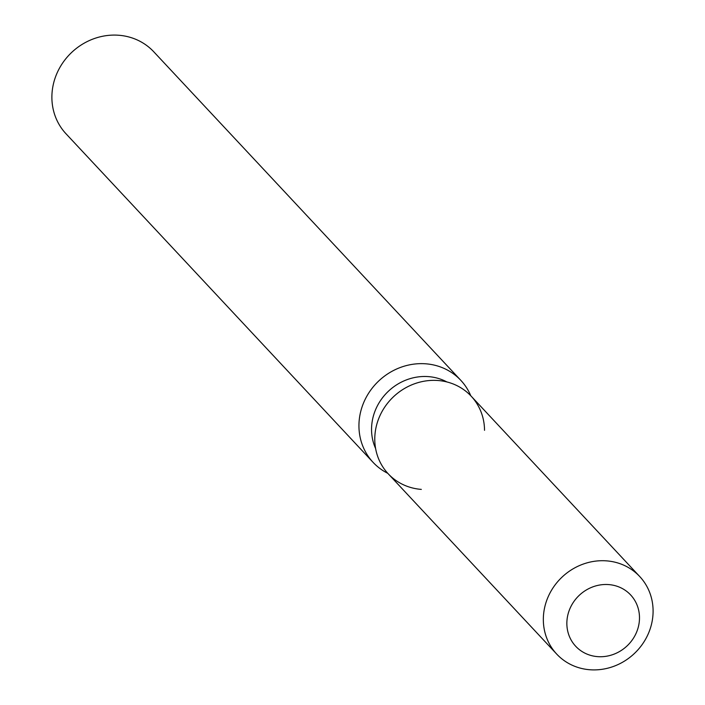 <?xml version="1.0" encoding="UTF-8"?>
<svg xmlns="http://www.w3.org/2000/svg" width="705" height="705" viewBox="0 0 705 705"><rect width="100%" height="100%" fill="white"/><g stroke="black" fill="none" stroke-linecap="round" stroke-linejoin="round"><path stroke-width="1.06" d="M608.688 584.586A37.594 34.801 136.9 0 0 571.385 605.613A37.594 34.801 136.9 0 0 575.712 646.282A37.594 34.801 136.9 0 0 597.655 656.637A37.594 34.801 136.9 0 0 634.958 635.61A37.594 34.801 136.9 0 0 630.64 594.941A37.594 34.801 136.9 0 0 608.688 584.586A37.594 34.801 136.9 0 0 571.385 605.613A37.594 34.801 136.9 0 0 575.712 646.282A37.594 34.801 136.9 0 0 597.655 656.637A37.594 34.801 136.9 0 0 634.958 635.61A37.594 34.801 136.9 0 0 630.64 594.941A37.594 34.801 136.9 0 0 608.688 584.586M484.538 430.314A56.805 52.593 136.9 0 0 437.99 380.506A56.805 52.593 136.9 0 0 375.412 430.825A56.805 52.593 136.9 0 0 421.326 489.393M446.873 381.943A51.13 47.341 136.9 0 0 428.437 376.62A51.13 47.341 136.9 0 0 381.837 398.669A51.13 47.341 136.9 0 0 375.615 448.547M470.773 395.743A60.048 55.598 136.9 0 0 460.832 380.356A60.048 55.598 136.9 0 0 425.767 363.806A60.048 55.598 136.9 0 0 366.177 397.391A60.048 55.598 136.9 0 0 373.086 462.357A60.048 55.598 136.9 0 0 387.768 473.319M460.832 380.356L153.778 51.8A60.048 55.598 136.9 0 0 118.704 35.25A60.048 55.598 136.9 0 0 59.123 68.834A60.048 55.598 136.9 0 0 66.032 133.8L373.086 462.357M639.717 576.523L471.16 396.166A56.805 52.593 136.9 0 0 437.99 380.506A56.805 52.593 136.9 0 0 381.625 412.275A56.805 52.593 136.9 0 0 388.155 473.734L556.712 654.09A56.805 52.593 136.9 0 0 589.882 669.75A56.805 52.593 136.9 0 0 646.247 637.972A56.805 52.593 136.9 0 0 639.717 576.523A56.805 52.593 136.9 0 0 606.547 560.863A56.805 52.593 136.9 0 0 550.182 592.632A56.805 52.593 136.9 0 0 556.712 654.09"/></g></svg>
